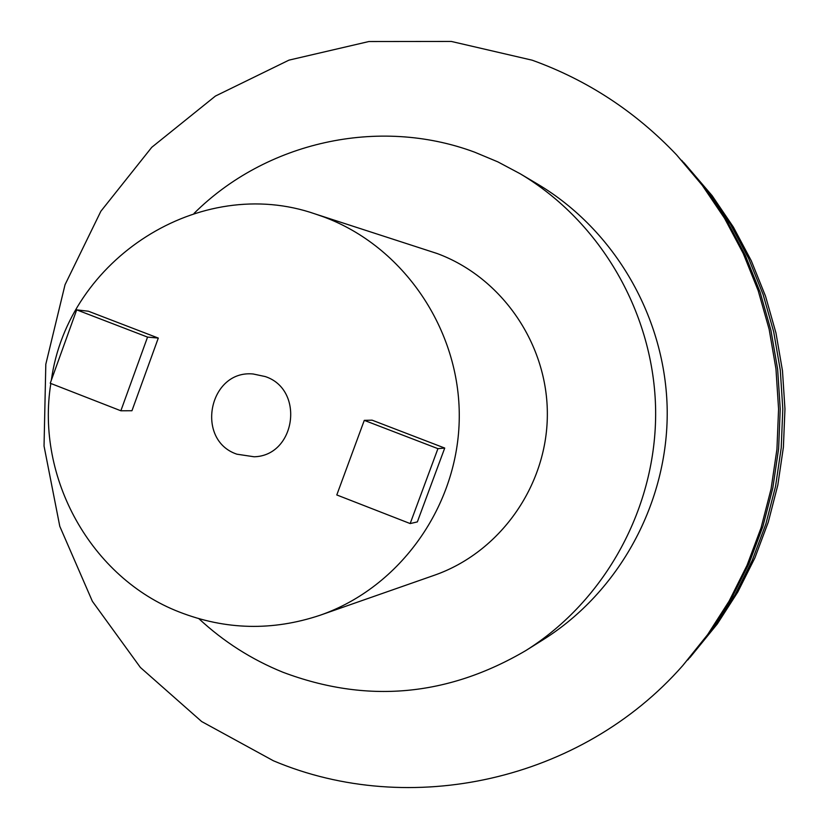 <?xml version="1.0" encoding="UTF-8"?>
<svg xmlns="http://www.w3.org/2000/svg" width="829" height="829" viewBox="0 0 829 829"><rect width="100%" height="100%" fill="white"/><g stroke="black" fill="none" stroke-linecap="round" stroke-linejoin="round"><path stroke-width="1.24" d="M265.259 376.563C305.031 389.578 295.798 455.795 254.13 456.779L236.887 454.188C194.774 440.064 208.97 369.651 253.125 373.983L265.259 376.563M51.346 380.2C67.957 259.031 200.048 173.769 315.362 214.017L323.631 216.887C403.402 246.348 460.126 329.455 459.266 417.422C458.582 505.379 400.428 587.305 320.222 615.201C272.637 631.128 225.633 630.05 179.209 611.968C91.117 577.875 35.574 477.939 50.838 383.475M315.362 214.017L437.184 253.539C502.084 277.508 548.042 344.574 547.347 415.474C546.788 486.385 499.649 552.518 434.375 575.243L320.222 615.201M273.425 760.784L201.665 721.541L140.381 667.459L92.382 601.315L59.792 526.322L44.041 446.043L45.813 364.242L65.035 284.73L100.869 211.25L151.759 147.303L215.436 96.05L288.969 60.134L368.895 41.533L451.349 41.45L532.177 60.196C587.388 80.081 635.522 111.646 676.588 154.878L702.194 185.23L724.515 218.245L743.261 253.529L758.193 290.699L769.146 329.31L775.965 368.905L778.576 409.039L776.939 449.214L771.074 488.965L761.063 527.835L747.022 565.347L729.137 601.077L707.634 634.62L682.764 665.573C581.191 781.177 409.889 818.513 273.425 760.784M194.038 213.416C265.757 142.049 378.345 116.392 474.571 152.142L497.825 161.862L520.135 173.738C601.087 221.871 654.34 314.129 655.635 410.521C656.672 506.913 605.667 600.434 525.907 650.516C447.546 696.547 366.511 703.769 282.803 672.195C251.591 659.511 223.633 641.687 198.939 618.735M158.298 338.077L88.361 311.217L76.682 309.859L50.248 383.247L120.858 410.78L131.956 410.728L158.298 338.077L147.552 337.092L76.682 309.859M444.727 448.064L372.097 420.168L364.283 420.355L336.792 494.954L410.168 523.565L417.35 521.907L444.727 448.064L437.93 448.655L364.283 420.355M520.135 173.738L537.638 184.121C615.077 230.172 665.967 318.315 667.21 410.376C668.195 502.447 619.45 591.802 543.15 639.708L525.907 650.516M676.588 154.878L704.774 187.934L726.826 220.545L745.344 255.405L760.1 292.119L770.918 330.263L777.654 369.382L780.234 409.018L778.618 448.696L772.825 487.97L762.929 526.353L749.064 563.419L731.396 598.714L710.142 631.853L682.764 665.573M681.718 160.37L708.785 192.152L730.411 224.141L748.577 258.337L763.063 294.347L773.675 331.745L780.286 370.107L782.804 408.987L781.219 447.909L775.54 486.416L765.841 524.063L752.235 560.414L734.898 595.035L714.049 627.543L687.759 659.977M683.956 162.733L712.132 195.665L733.416 227.136L751.292 260.772L765.53 296.191L775.965 332.989L782.472 370.718L784.959 408.956L783.395 447.235L777.809 485.12L768.265 522.156L754.877 557.907L737.831 591.968L717.313 623.947L689.946 657.552M120.858 410.78L147.552 337.092M410.168 523.565L437.93 448.655"/></g></svg>
